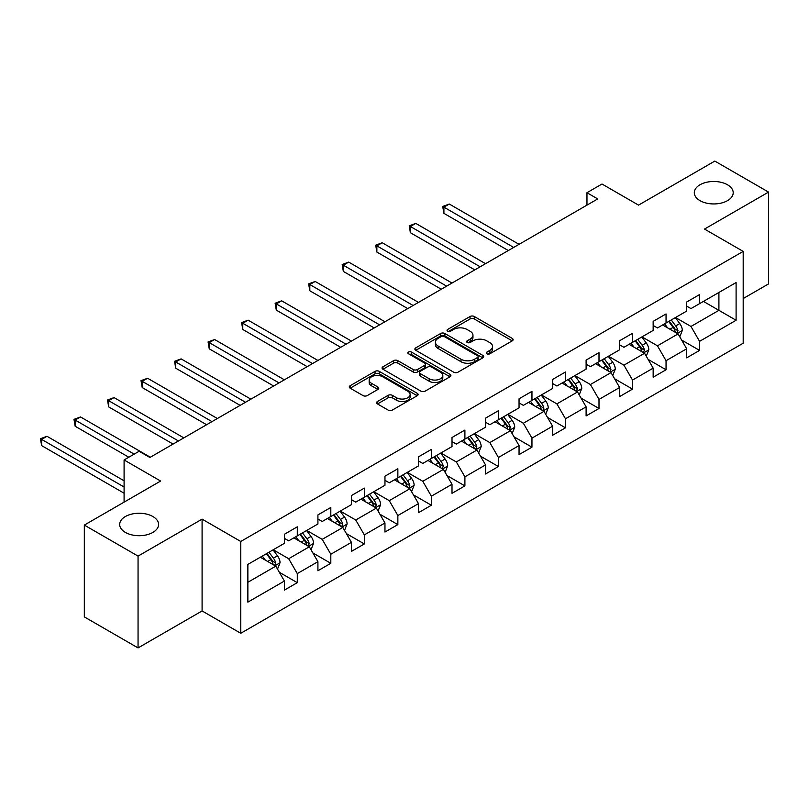 <?xml version="1.0" encoding="UTF-8"?>
<svg xmlns="http://www.w3.org/2000/svg" width="809" height="809" viewBox="0 0 809 809"><rect width="100%" height="100%" fill="white"/><g stroke="black" fill="none" stroke-linecap="round" stroke-linejoin="round"><path stroke-width="1.21" d="M486.887 353.796A2.083 1.203 0 0 0 489.839 353.796L512.249 340.852A2.983 1.719 0 0 0 513.128 339.638A2.983 1.719 0 0 0 512.249 338.415L474.286 316.501A2.983 1.719 0 0 0 470.059 316.501L447.65 329.435A2.083 1.203 0 0 0 447.043 330.284A2.083 1.203 0 0 0 447.65 331.144A2.083 1.203 0 0 0 450.603 331.144L453.505 329.465A9.546 5.511 0 0 1 467.005 329.465L470.171 331.296A9.546 5.511 0 0 1 472.962 335.189A9.546 5.511 0 0 1 470.171 339.082L467.268 340.761A2.083 1.203 0 0 0 466.662 341.61A2.083 1.203 0 0 0 467.268 342.47A2.083 1.203 0 0 0 470.221 342.47L473.123 340.791A9.546 5.511 0 0 1 486.624 340.791L489.789 342.622A9.546 5.511 0 0 1 492.58 346.515A9.546 5.511 0 0 1 489.789 350.408L486.887 352.087A2.083 1.203 0 0 0 486.27 352.936A2.083 1.203 0 0 0 486.887 353.796L486.887 352.087M152.881 516.536A19.446 11.225 0 0 0 131.685 514.099A19.446 11.225 0 0 0 119.681 524.475A19.446 11.225 0 0 0 125.375 532.413A19.446 11.225 0 0 0 146.571 534.85A19.446 11.225 0 0 0 158.574 524.475A19.446 11.225 0 0 0 152.881 516.536M727.503 184.776A19.446 11.225 0 0 0 706.308 182.338A19.446 11.225 0 0 0 694.304 192.714A19.446 11.225 0 0 0 699.997 200.652A19.446 11.225 0 0 0 721.193 203.089A19.446 11.225 0 0 0 733.207 192.714A19.446 11.225 0 0 0 727.503 184.776M377.469 401.497A2.983 1.719 0 0 0 376.589 402.72A2.983 1.719 0 0 0 377.469 403.934L388.118 410.082A2.983 1.719 0 0 0 392.335 410.082L417.222 395.712A2.983 1.719 0 0 0 418.101 394.499A2.983 1.719 0 0 0 417.222 393.275L379.259 371.361A2.983 1.719 0 0 0 375.042 371.361L350.145 385.731A2.983 1.719 0 0 0 349.276 386.945A2.983 1.719 0 0 0 350.145 388.168L363.019 395.591A2.983 1.719 0 0 0 367.235 395.591L377.884 389.442A2.983 1.719 0 0 0 378.764 388.229A2.983 1.719 0 0 0 377.884 387.005L371.503 383.324A7.979 4.611 0 0 1 369.167 380.068A7.979 4.611 0 0 1 374.092 375.811A7.979 4.611 0 0 1 382.788 376.812L407.787 391.243A7.979 4.611 0 0 1 410.123 394.499A7.979 4.611 0 0 1 405.198 398.756A7.979 4.611 0 0 1 396.501 397.755L392.335 395.348A2.983 1.719 0 0 0 388.118 395.348L377.469 401.497L377.469 403.934M743.188 298.551L768.55 283.908L768.55 192.097L714.822 161.082L638.544 205.122L602.007 184.027L586.97 192.714L597.709 198.923L149.877 457.479L139.128 451.27L124.09 459.957L124.09 502.136M138.056 556.107L138.056 647.918L202.088 610.947L202.088 519.135L138.056 556.107L84.328 525.092L160.617 481.052L124.09 459.957M202.088 519.135L240.769 541.474L743.188 251.397L743.188 343.208L240.769 633.285L240.769 541.474M768.55 192.097L704.508 229.068L743.188 251.397M453.718 372.211A2.983 1.719 0 0 0 457.934 372.211L482.821 357.841A2.983 1.719 0 0 0 483.701 356.627A2.983 1.719 0 0 0 482.821 355.404L444.859 333.49A2.983 1.719 0 0 0 440.642 333.49L415.745 347.86A2.983 1.719 0 0 0 414.875 349.073A2.983 1.719 0 0 0 415.745 350.287L453.718 372.211M409.303 354.241A2.083 1.203 0 0 1 411.427 354.534L449.986 376.802L425.14 391.151A2.983 1.719 0 0 1 420.913 391.151L382.95 369.228L382.95 366.79A2.983 1.719 0 0 0 382.081 368.014A2.983 1.719 0 0 0 382.95 369.228M382.95 366.79L393.599 360.642A2.983 1.719 0 0 1 397.816 360.642L413.217 369.531A2.983 1.719 0 0 0 417.434 369.531L424.503 365.456A2.983 1.719 0 0 0 425.372 364.232A2.983 1.719 0 0 0 424.503 363.019L408.474 353.766A2.083 1.203 0 0 1 407.857 352.906A2.083 1.203 0 0 1 409.152 351.794A2.083 1.203 0 0 1 411.427 352.057L450.026 374.345A2.983 1.719 0 0 1 450.896 375.558A2.983 1.719 0 0 1 450.026 376.782L450.026 374.345M138.056 647.918L84.328 616.903L84.328 525.092M279.348 572.297L297.287 582.662L297.287 573.601L317.917 561.689L317.917 570.75L330.81 563.307L330.81 554.246L351.44 542.343L351.44 551.394L364.333 543.951L364.333 534.891L384.963 522.988L384.963 532.039L397.856 524.596L397.856 515.545L418.486 503.633L418.486 512.684L431.379 505.241L431.379 496.19L452.009 484.278L452.009 493.328L464.902 485.885L464.902 476.835L485.531 464.922L485.531 473.983L498.425 466.53L498.425 457.479L519.054 445.567L519.054 454.628L531.958 447.175L531.958 438.124L552.587 426.212L552.587 435.272L565.481 427.83L565.481 418.769L586.11 406.856L586.11 415.917L599.004 408.474L599.004 399.413L619.633 387.501L619.633 396.562L632.527 389.119L632.527 380.058L653.156 368.146L653.156 377.206L666.05 369.764L666.05 360.703L686.679 348.79L686.679 357.851L699.573 350.408L699.573 341.347L736.099 320.263L736.099 282.543L718.908 292.464L718.908 310.332L736.099 320.263M297.287 582.662L284.394 590.105L284.394 581.044L247.867 602.139L247.867 564.419L284.394 543.335L284.394 534.274L297.287 526.831L297.287 535.892L317.917 523.979L317.917 514.918L330.81 507.476L330.81 516.536L351.44 504.624L351.44 495.563L364.333 488.12L364.333 497.181L384.963 485.269L384.963 476.208L397.856 468.765L397.856 477.826L418.486 465.913L418.486 456.852L431.379 449.41L431.379 458.47L452.009 446.558L452.009 437.497L464.902 430.054L464.902 439.115L485.531 427.203L485.531 418.152L498.425 410.699L498.425 419.76L519.054 407.847L519.054 398.797L531.958 391.344L531.958 400.404L552.587 388.492L552.587 379.441L565.481 371.998L565.481 381.049L586.11 369.137L586.11 360.086L599.004 352.643L599.004 361.694L619.633 349.781L619.633 340.731L632.527 333.288L632.527 342.338L653.156 330.436L653.156 321.375L666.05 313.932L666.05 322.983L686.679 311.081L686.679 302.02L699.573 294.577L699.573 303.638L736.099 282.543M293.849 537.874L309.321 546.803L288.692 558.716L273.22 549.786M284.394 538.369L288.692 540.847L297.287 535.892M288.692 558.716L297.287 573.601M309.321 546.803L317.917 561.689M327.372 518.518L342.844 527.448L322.215 539.36L306.742 530.431M317.917 519.014L322.215 521.492L330.81 516.536M322.215 539.36L330.81 554.246M342.844 527.448L351.44 542.343M360.895 499.163L376.367 508.092L355.738 520.005L340.265 511.076M351.44 499.659L355.738 502.136L364.333 497.181M355.738 520.005L364.333 534.891M376.367 508.092L384.963 522.988M394.418 479.808L409.89 488.737L389.26 500.65L373.788 491.72M384.963 480.303L389.26 482.791L397.856 477.826M389.26 500.65L397.856 515.545M409.89 488.737L418.486 503.633M427.941 460.452L443.413 469.392L422.783 481.294L407.311 472.365M418.486 460.948L422.783 463.436L431.379 458.47M422.783 481.294L431.379 496.19M443.413 469.392L452.009 484.278M461.464 441.097L476.936 450.037L456.306 461.939L440.834 453.01M452.009 441.593L456.306 444.08L464.902 439.115M456.306 461.939L464.902 476.835M476.936 450.037L485.531 464.922M494.987 421.742L510.459 430.681L489.829 442.594L474.357 433.654M485.531 422.237L489.829 424.725L498.425 419.76M489.829 442.594L498.425 457.479M510.459 430.681L519.054 445.567M528.51 402.386L543.992 411.326L523.352 423.238L507.88 414.299M519.054 402.882L523.352 405.37L531.958 400.404M523.352 423.238L531.958 438.124M543.992 411.326L552.587 426.212M562.043 383.041L577.515 391.971L556.885 403.883L541.403 394.944M552.587 383.537L556.885 386.014L565.481 381.049M556.885 403.883L565.481 418.769M577.515 391.971L586.11 406.856M595.566 363.686L611.038 372.615L590.408 384.528L574.936 375.588M586.11 364.181L590.408 366.659L599.004 361.694M590.408 384.528L599.004 399.413M611.038 372.615L619.633 387.501M629.089 344.331L644.561 353.26L623.931 365.172L608.459 356.233M619.633 344.826L623.931 347.304L632.527 342.338M623.931 365.172L632.527 380.058M644.561 353.26L653.156 368.146M662.611 324.975L678.084 333.905L657.454 345.817L641.982 336.888M653.156 325.471L657.454 327.948L666.05 322.983M657.454 345.817L666.05 360.703M678.084 333.905L686.679 348.79M703.436 301.403L718.908 310.332L690.977 326.462L675.505 317.532M686.679 306.115L690.977 308.593L699.573 303.638M690.977 326.462L699.573 341.347M202.088 610.947L240.769 633.285M586.97 192.714L586.97 205.122M247.867 582.288L275.798 566.158L260.326 557.229M275.798 566.158L284.394 581.044M681.623 340.043L699.573 350.408M648.1 359.398L666.05 369.764M614.577 378.754L632.527 389.119M581.054 398.109L599.004 408.474M547.531 417.464L565.481 427.83M514.008 436.82L531.958 447.175M480.485 456.175L498.425 466.53M446.962 475.53L464.902 485.885M413.439 494.886L431.379 505.241M379.917 514.241L397.856 524.596M346.394 533.596L364.333 543.951M312.871 552.951L330.81 563.307M487.716 354.089L489.789 352.896A9.546 5.511 0 0 0 492.58 348.992L492.58 346.515M472.962 335.189L472.962 337.666A9.546 5.511 0 0 1 470.171 341.57L468.108 342.763M512.208 340.872L474.286 318.979A2.983 1.719 0 0 0 470.059 318.979L448.489 331.437M482.781 357.861L444.859 335.968A2.983 1.719 0 0 0 440.642 335.968L415.786 350.317M477.553 357.477A2.083 1.203 0 0 0 478.159 356.627A2.083 1.203 0 0 0 477.553 355.768L444.222 336.534A2.083 1.203 0 0 0 441.269 336.534L438.215 338.293A9.546 5.511 0 0 0 435.414 342.197A9.546 5.511 0 0 0 438.215 346.09L460.999 359.247A9.546 5.511 0 0 0 474.489 359.247L477.553 357.477L477.553 359.954A2.083 1.203 0 0 0 478.159 359.105L478.159 356.627M435.414 342.197L435.414 344.674A9.546 5.511 0 0 0 438.215 348.568L438.215 346.09M477.553 359.954L474.489 361.724A9.546 5.511 0 0 1 460.999 361.724L438.215 348.568M382.991 369.248L393.599 363.12L393.599 360.642M425.372 364.232L425.372 366.72A2.983 1.719 0 0 1 424.503 367.933L417.434 372.009A2.983 1.719 0 0 1 413.217 372.009L397.816 363.12A2.983 1.719 0 0 0 393.599 363.12M429.195 378.754A7.979 4.611 0 0 0 437.891 379.755A7.979 4.611 0 0 0 442.816 375.497A7.979 4.611 0 0 0 440.48 372.241L431.672 367.155A2.983 1.719 0 0 0 427.455 367.155L420.387 371.24A2.983 1.719 0 0 0 419.517 372.453A2.983 1.719 0 0 0 420.387 373.677L429.195 378.754L429.195 381.241A7.979 4.611 0 0 0 437.891 382.232A7.979 4.611 0 0 0 442.816 377.985L442.816 375.497M419.517 372.453L419.517 374.931A2.983 1.719 0 0 0 420.387 376.155L420.387 373.677M429.195 381.241L420.387 376.155M410.123 394.499L410.123 396.976A7.979 4.611 0 0 1 405.198 401.234A7.979 4.611 0 0 1 396.501 400.233L392.335 397.826A2.983 1.719 0 0 0 388.118 397.826L377.5 403.954M369.167 380.068L369.167 382.546A7.979 4.611 0 0 0 371.503 385.802L371.503 383.324M377.843 389.463L371.503 385.802M417.181 395.743L379.259 373.839A2.983 1.719 0 0 0 375.042 373.839L350.186 388.189M679.782 336.847L682.331 330.406A8.05 4.652 -120 0 0 679.762 323.549L675.333 317.624M667.597 327.857L664.583 323.833M519.054 244.328L449.288 204.04L443.908 207.144L443.908 213.354L508.315 250.537M676.83 333.187L677.982 330.75A8.05 4.652 -120 0 0 675.677 325.906L671.248 319.99M669.225 321.153L674.15 327.716A4.106 2.366 60 0 1 674.898 328.97L677.982 330.75M668.669 321.476L673.098 327.392A8.05 4.652 60 0 1 675.404 332.236M443.908 213.354L442.725 206.467L513.685 247.433M442.725 206.467L449.288 204.04M646.26 356.203L648.808 349.761A8.05 4.652 -120 0 0 646.239 342.905L641.81 336.979M634.074 347.213L631.06 343.188M485.531 263.683L415.765 223.395L410.385 226.5L410.385 232.709L474.792 269.882M643.307 352.542L644.46 350.105A8.05 4.652 -120 0 0 642.154 345.261L637.725 339.335M635.702 340.508L640.627 347.071A4.106 2.366 60 0 1 641.375 348.315L644.46 350.105M635.146 340.832L639.575 346.748A8.05 4.652 60 0 1 641.881 351.591M410.385 232.709L409.202 225.822L480.162 266.788M409.202 225.822L415.765 223.395M612.726 375.558L615.285 369.116A8.05 4.652 -120 0 0 612.716 362.26L608.287 356.334M600.551 366.558L597.538 362.543M452.009 283.039L382.232 242.751L376.863 245.855L376.863 252.054L441.269 289.238M609.784 371.897L610.937 369.46A8.05 4.652 -120 0 0 608.631 364.616L604.202 358.69M602.179 359.863L607.104 366.426A4.106 2.366 60 0 1 607.852 367.67L610.937 369.46M601.623 360.187L606.052 366.103A8.05 4.652 60 0 1 608.358 370.947M376.863 252.054L375.679 245.178L446.639 286.143M375.679 245.178L382.232 242.751M579.204 394.913L581.762 388.472A8.05 4.652 -120 0 0 579.193 381.615L574.754 375.689M567.028 385.913L564.015 381.899M418.486 302.394L348.709 262.106L343.34 265.21L343.34 271.409L407.746 308.593M576.261 391.253L577.414 388.816A8.05 4.652 -120 0 0 575.108 383.972L570.679 378.046M568.656 379.219L573.581 385.782A4.106 2.366 60 0 1 574.329 387.026L577.414 388.816M568.1 379.542L572.529 385.458A8.05 4.652 60 0 1 574.835 390.302M343.34 271.409L342.156 264.523L413.116 305.499M342.156 264.523L348.709 262.106M545.681 414.269L548.239 407.827A8.05 4.652 -120 0 0 545.671 400.971L541.231 395.045M533.505 405.269L530.492 401.254M384.963 321.749L315.186 281.461L309.817 284.566L309.817 290.765L374.223 327.948M542.738 410.608L543.891 408.171A8.05 4.652 -120 0 0 541.585 403.327L537.156 397.401M535.133 398.564L540.058 405.137A4.106 2.366 60 0 1 540.796 406.381L543.891 408.171M534.577 398.888L539.006 404.813A8.05 4.652 60 0 1 541.312 409.657M309.817 290.765L308.633 283.878L379.593 324.844M308.633 283.878L315.186 281.461M512.158 433.614L514.716 427.182A8.05 4.652 -120 0 0 512.148 420.326L507.708 414.4M499.982 424.624L496.969 420.599M351.44 341.105L281.663 300.817L276.294 303.921L276.294 310.12L340.7 347.304M509.215 429.963L510.368 427.526A8.05 4.652 -120 0 0 508.062 422.682L503.633 416.756M501.61 417.919L506.535 424.492A4.106 2.366 60 0 1 507.273 425.736L510.368 427.526M501.054 418.243L505.483 424.169A8.05 4.652 60 0 1 507.789 429.013M276.294 310.12L275.111 303.233L346.07 344.199M275.111 303.233L281.663 300.817M478.635 452.969L481.193 446.538A8.05 4.652 -120 0 0 478.625 439.671L474.185 433.755M466.459 443.979L463.446 439.954M317.917 360.46L248.141 320.172L242.771 323.276L242.771 329.475L307.177 366.659M475.692 449.308L476.845 446.881A8.05 4.652 -120 0 0 474.539 442.038L470.11 436.112M468.087 437.275L473.012 443.848A4.106 2.366 60 0 1 473.75 445.092L476.845 446.881M467.531 437.598L471.96 443.524A8.05 4.652 60 0 1 474.266 448.368M242.771 329.475L241.588 322.589L312.547 363.554M241.588 322.589L248.141 320.172M445.112 472.325L447.67 465.893A8.05 4.652 -120 0 0 445.102 459.027L440.662 453.111M432.936 463.335L429.923 459.31M284.394 379.815L214.618 339.527L209.248 342.632L209.248 348.831L273.654 386.014M442.169 468.664L443.322 466.227A8.05 4.652 -120 0 0 441.016 461.383L436.587 455.467M434.564 456.63L439.489 463.203A4.106 2.366 60 0 1 440.227 464.447L443.322 466.227M434.008 456.954L438.438 462.879A8.05 4.652 60 0 1 440.743 467.723M209.248 348.831L208.065 341.944L279.024 382.91M208.065 341.944L214.618 339.527M411.589 491.68L414.147 485.238A8.05 4.652 -120 0 0 411.579 478.382L407.139 472.466M399.413 482.69L396.4 478.665M250.871 399.161L181.095 358.883L175.725 361.987L175.725 368.186L240.131 405.37M408.646 488.019L409.799 485.582A8.05 4.652 -120 0 0 407.493 480.738L403.064 474.822M401.042 475.985L405.966 482.558A4.106 2.366 60 0 1 406.705 483.802L409.799 485.582M400.485 476.309L404.915 482.235A8.05 4.652 60 0 1 407.22 487.079M175.725 368.186L174.542 361.299L245.501 402.265M174.542 361.299L181.095 358.883M378.066 511.035L380.624 504.594A8.05 4.652 -120 0 0 378.056 497.737L373.616 491.821M365.89 502.045L362.877 498.02M217.348 418.516L147.572 378.238L142.202 381.332L142.202 387.541L206.608 424.725M375.123 507.374L376.276 504.937A8.05 4.652 -120 0 0 373.97 500.093L369.541 494.178M367.519 495.341L372.443 501.914A4.106 2.366 60 0 1 373.182 503.158L376.276 504.937M366.962 495.664L371.392 501.59A8.05 4.652 60 0 1 373.697 506.434M142.202 387.541L141.019 380.655L211.978 421.62M141.019 380.655L147.572 378.238M344.543 530.391L347.101 523.949A8.05 4.652 -120 0 0 344.533 517.093L340.093 511.177M332.368 521.4L329.354 517.376M183.825 437.871L114.049 397.593L108.679 400.688L108.679 406.897L173.086 444.08M341.6 526.73L342.753 524.293A8.05 4.652 -120 0 0 340.447 519.449L336.008 513.533M333.996 514.696L338.92 521.259A4.106 2.366 60 0 1 339.659 522.513L342.753 524.293M333.429 515.02L337.869 520.935A8.05 4.652 60 0 1 340.174 525.779M108.679 406.897L107.496 400.01L178.455 440.976M107.496 400.01L114.049 397.593M311.02 549.746L313.579 543.304A8.05 4.652 -120 0 0 311.01 536.448L306.571 530.532M298.845 540.756L295.831 536.731M150.302 457.227L80.526 416.948L75.156 420.043L75.156 426.252L128.813 457.227M308.077 546.085L309.23 543.648A8.05 4.652 -120 0 0 306.924 538.804L302.485 532.888M300.473 534.051L305.397 540.614A4.106 2.366 60 0 1 306.136 541.868L309.23 543.648M299.906 534.375L304.346 540.291A8.05 4.652 60 0 1 306.651 545.135M75.156 426.252L73.973 419.365L134.183 454.122M73.973 419.365L80.526 416.948M277.497 569.101L280.056 562.659A8.05 4.652 -120 0 0 277.487 555.803L273.048 549.877M265.322 560.111L262.308 556.086M124.09 480.799L47.003 436.294L41.633 439.398L41.633 445.607L124.09 493.207M274.554 565.44L275.707 563.003A8.05 4.652 -120 0 0 273.402 558.159L268.962 552.244M266.95 553.407L271.864 559.97A4.106 2.366 60 0 1 272.613 561.224L275.707 563.003M266.383 553.73L270.823 559.646A8.05 4.652 60 0 1 273.129 564.49M41.633 445.607L40.45 438.721L124.09 487.008M40.45 438.721L47.003 436.294M489.789 352.896L489.789 350.408M467.268 342.47L467.268 340.761M470.171 341.57L470.171 339.082M447.65 331.144L447.65 329.435M470.059 318.979L470.059 316.501M474.286 318.979L474.286 316.501M512.249 340.852L512.249 338.415M415.745 350.287L415.745 347.86M440.642 335.968L440.642 333.49M444.859 335.968L444.859 333.49M482.821 357.841L482.821 355.404M460.999 361.724L460.999 359.247M474.489 361.724L474.489 359.247M397.816 363.12L397.816 360.642M413.217 372.009L413.217 369.531M417.434 372.009L417.434 369.531M424.503 367.933L424.503 365.456M411.427 354.534L411.427 352.057M388.118 397.826L388.118 395.348M392.335 397.826L392.335 395.348M396.501 400.233L396.501 397.755M377.884 389.442L377.884 387.005M350.145 388.168L350.145 385.731M375.042 373.839L375.042 371.361M379.259 373.839L379.259 371.361M417.222 395.712L417.222 393.275M677.285 333.45L682.28 330.557M675.677 325.906L679.762 323.549M669.953 329.212L673.098 327.392M643.762 352.805L648.757 349.913M642.154 345.261L646.239 342.905M636.43 348.568L639.575 346.748M610.239 372.16L615.234 369.268M608.631 364.616L612.716 362.26M602.907 367.923L606.052 366.103M576.716 391.505L581.711 388.623M575.108 383.972L579.193 381.615M569.384 387.278L572.529 385.458M543.193 410.861L548.189 407.979M541.585 403.327L545.671 400.971M535.861 406.634L539.006 404.813M509.67 430.216L514.666 427.334M508.062 422.682L512.148 420.326M502.338 425.989L505.483 424.169M476.147 449.571L481.143 446.689M474.539 442.038L478.625 439.671M468.816 445.344L471.96 443.524M442.624 468.927L447.62 466.045M441.016 461.383L445.102 459.027M435.293 464.7L438.438 462.879M409.101 488.282L414.097 485.4M407.493 480.738L411.579 478.382M401.77 484.045L404.915 482.235M375.578 507.637L380.574 504.755M373.97 500.093L378.056 497.737M368.247 503.4L371.392 501.59M342.055 526.993L347.051 524.111M340.447 519.449L344.533 517.093M334.724 522.756L337.869 520.935M308.532 546.348L313.528 543.466M306.924 538.804L311.01 536.448M301.201 542.111L304.346 540.291M275.009 565.703L280.005 562.821M273.402 558.159L277.487 555.803M267.678 561.466L270.823 559.646"/></g></svg>

